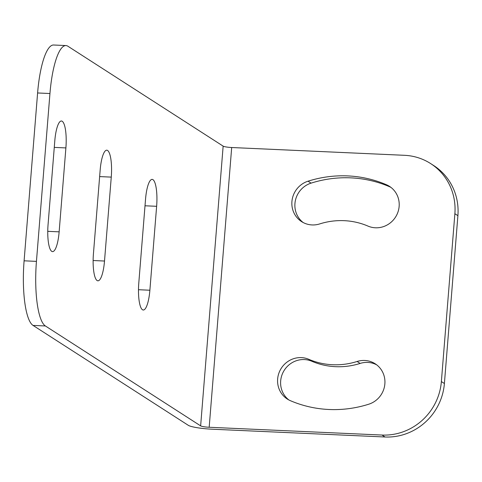 <?xml version="1.0" encoding="UTF-8"?>
<svg xmlns="http://www.w3.org/2000/svg" width="482" height="482" viewBox="0 0 482 482"><rect width="100%" height="100%" fill="white"/><g stroke="black" fill="none" stroke-linecap="round" stroke-linejoin="round"><path stroke-width="0.72" d="M49.947 93.526L36.445 261.371A56.665 13.96 92.6 0 0 45.386 325.965L33.041 325.41L188.299 425.317A19.834 2.723 -175.4 0 0 212.207 429.209L385.028 436.993A56.665 54.364 122.8 0 0 444.398 383.515L457.9 215.671A56.665 54.364 122.8 0 0 433.698 165.543L430.673 163.597A56.665 54.364 -57.2 0 0 404.512 155.306L231.685 147.522A7.085 0.976 -175.4 0 1 223.148 146.13L67.89 46.224A56.665 13.96 92.6 0 0 65.944 45.567A56.665 13.96 92.6 0 0 49.947 93.526L37.602 92.966A56.665 13.96 -87.4 0 1 53.598 45.007L65.944 45.567M33.041 325.41A56.665 13.96 -87.4 0 1 24.1 260.81L37.602 92.966M45.386 325.965L200.639 425.871A7.085 0.976 -175.4 0 0 209.182 427.263L382.003 435.047A56.665 54.364 -57.2 0 0 441.373 381.569L454.875 213.725A56.665 54.364 -57.2 0 0 430.673 163.597M59.141 231.842L65.895 147.92A23.377 5.76 -87.4 0 0 61.401 121A23.377 5.76 -87.4 0 0 54.803 140.78L48.055 224.708A23.377 5.76 -87.4 0 0 52.55 251.622A23.377 5.76 -87.4 0 0 59.141 231.842L47.754 231.33M104.51 261.033L111.264 177.111A23.377 5.76 -87.4 0 0 106.769 150.191A23.377 5.76 -87.4 0 0 100.172 169.977L93.424 253.9A23.377 5.76 -87.4 0 0 97.912 280.819A23.377 5.76 -87.4 0 0 104.51 261.033L93.122 260.521M149.878 290.23L156.632 206.302A23.377 5.76 -87.4 0 0 152.137 179.388A23.377 5.76 -87.4 0 0 145.54 199.168L138.786 283.091A23.377 5.76 -87.4 0 0 143.281 310.01A23.377 5.76 -87.4 0 0 149.878 290.23L138.491 289.712M319.68 223.925A72.957 69.998 122.8 0 1 368.001 226.1A22.666 21.744 122.8 0 0 396.403 215.617A22.666 21.744 122.8 0 0 389.462 186.347A22.666 21.744 122.8 0 0 386.395 184.72A118.295 113.487 122.8 0 0 308.052 181.19A22.666 21.744 122.8 0 0 292.134 199.789A22.666 21.744 122.8 0 0 301.599 221.618A22.666 21.744 122.8 0 0 319.68 223.925M308.787 359.307A72.957 69.998 -57.2 0 0 357.108 361.482A22.666 21.744 -57.2 0 1 375.189 363.789A22.666 21.744 -57.2 0 1 384.654 385.624A22.666 21.744 -57.2 0 1 368.736 404.217A118.295 113.487 -57.2 0 1 290.393 400.687A22.666 21.744 -57.2 0 1 287.326 399.06A22.666 21.744 -57.2 0 1 280.379 369.79A22.666 21.744 -57.2 0 1 308.787 359.307L311.812 361.253A22.666 21.744 -57.2 0 0 283.868 370.917A22.666 21.744 -57.2 0 0 288.881 399.964M303.154 222.527A22.666 21.744 122.8 0 1 295.321 200.813A22.666 21.744 122.8 0 1 311.077 183.136A118.295 113.487 122.8 0 1 389.42 186.667A22.666 21.744 122.8 0 1 390.932 187.39M376.659 364.826A22.666 21.744 -57.2 0 0 360.132 363.428L357.108 361.482M311.812 361.253A72.957 69.998 -57.2 0 0 360.132 363.428M36.445 261.371L24.1 260.81M200.639 425.871L223.148 146.13M209.182 427.263L231.685 147.522M441.373 381.569L444.398 383.515M382.003 435.047L385.028 436.993M454.875 213.725L457.9 215.671M389.42 186.667L386.395 184.72M311.077 183.136L308.052 181.19M54.273 147.396L65.895 147.92M99.641 176.587L111.264 177.111M145.01 205.784L156.632 206.302"/></g></svg>
